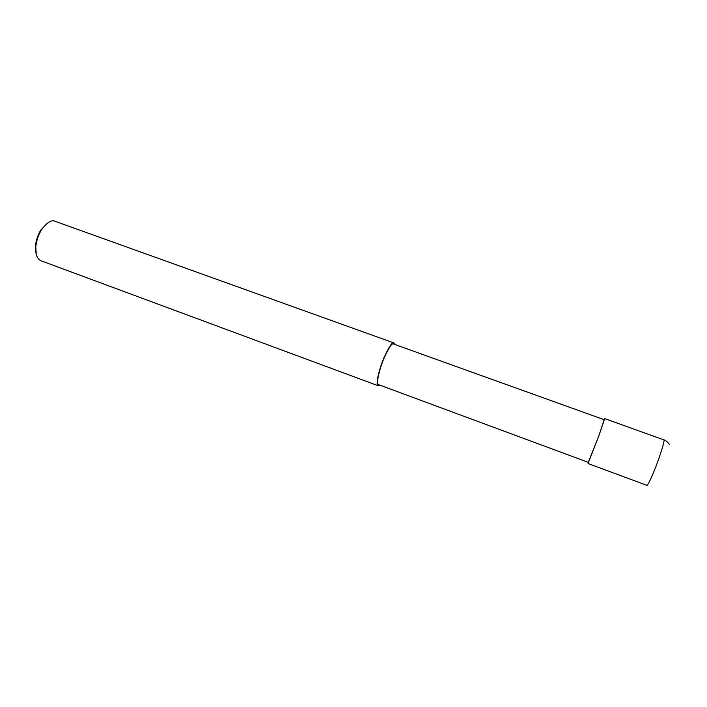 <?xml version="1.0" encoding="UTF-8"?>
<svg xmlns="http://www.w3.org/2000/svg" width="707" height="707" viewBox="0 0 707 707"><rect width="100%" height="100%" fill="white"/><g stroke="black" fill="none" stroke-linecap="round" stroke-linejoin="round"><path stroke-width="1.06" d="M604.149 419.693L599.103 435.159L588.312 462.351M604.291 419.737L598.97 435.45L588.471 462.413L378.386 384.608C375.912 383.53 379.721 367.976 384.334 357.468C389.089 347.296 392.129 342.798 393.445 343.982L604.291 419.737M394.586 344.397L393.834 342.913C392.447 341.667 389.248 346.395 384.246 357.115C379.385 368.17 375.382 384.546 377.989 385.668L379.694 385.085M393.834 342.913L55.261 221.362C51.858 219.488 47.369 222.175 41.793 229.413C38.912 233.787 36.976 239.01 35.977 245.09C35.032 253.194 36.605 258.382 40.706 260.653L377.989 385.668M47.387 223.182L41.068 229.748C38.372 233.84 36.561 238.736 35.633 244.419L36.234 254.352M604.706 418.615L663.785 439.825C664.792 439.383 663.325 445.127 659.384 457.049C655.221 469.218 648.186 485.656 646.914 485.347L588.056 463.536M394.073 344.212L394.347 343.522M669.29 444.376C667.205 441.619 665.393 440.108 663.873 439.86M41.793 229.413L41.068 229.748M35.977 245.09L35.633 244.419"/></g></svg>
